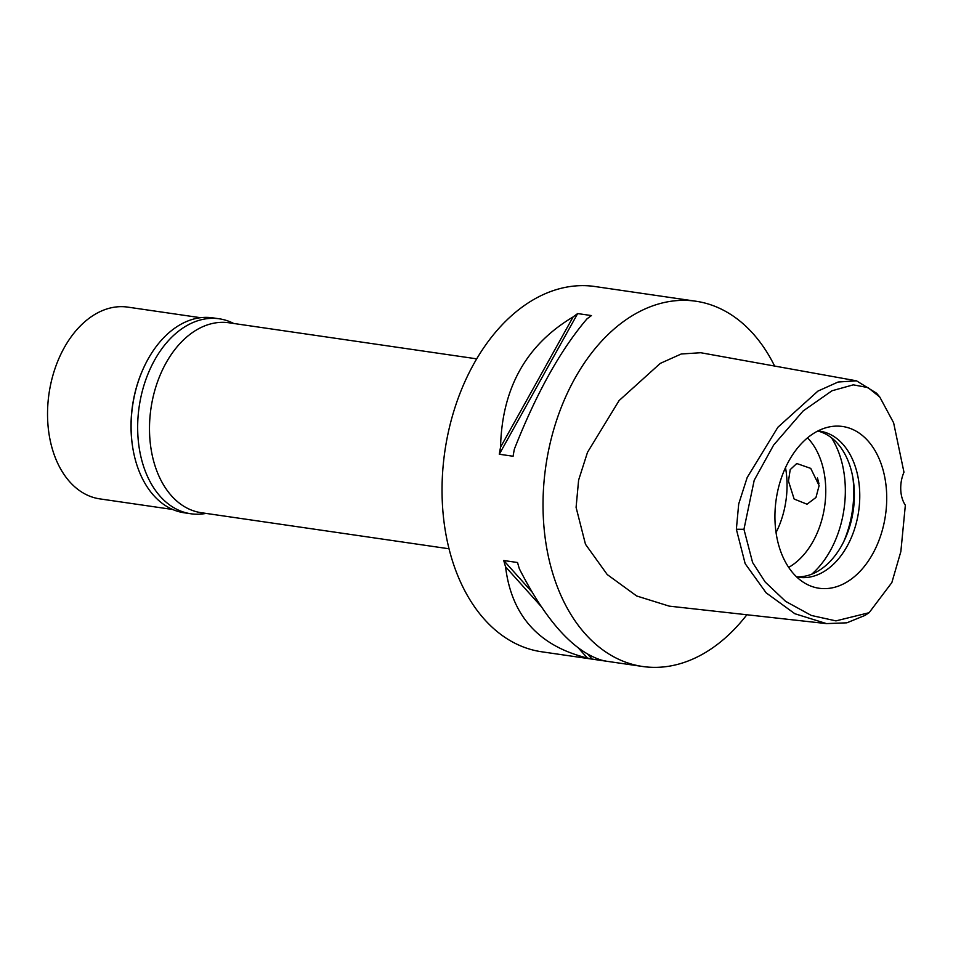 <?xml version="1.0" encoding="UTF-8"?>
<svg xmlns="http://www.w3.org/2000/svg" width="953" height="953" viewBox="0 0 953 953"><rect width="100%" height="100%" fill="white"/><g stroke="black" fill="none" stroke-linecap="round" stroke-linejoin="round"><path stroke-width="1.43" d="M743.948 529.308L754.216 480.241L773.61 445.099L803.105 410.993L831.981 390.778L853.292 384.845L867.992 387.573L879.75 396.984L893.616 422.787L903.968 472.223A27.685 18.703 98.3 0 0 905.35 505.233L900.859 551.549L891.853 582.569L869.112 612.708L835.948 620.88L811.348 615.459L785.57 601.331L765.188 582.021L752.608 562.532L743.948 529.308L736.359 529.249L738.706 503.946L747.188 477.489L777.862 427.278L817.96 391.075L838.104 382.022L856.497 380.819L876.557 393.208L879.75 396.984M886.624 493.285A81.732 55.226 98.3 0 0 828.824 427.015A81.732 55.226 98.3 0 0 775.027 521.458A81.732 55.226 98.3 0 0 806 583.832A81.732 55.226 98.3 0 0 886.624 493.285M869.112 612.708L864.967 615.424L846.86 622.821L826.513 623.607L794.838 613.72L766.129 592.826L745.163 563.664L736.359 529.249M818.949 483.647L817.46 477.977M856.497 380.819L700.741 352.729L681.228 353.992L660.274 363.391L619.105 400.558L587.513 452.294L578.614 480.109L576.088 507.377L585.476 544.258L607.228 574.552L636.675 595.982L669.22 606.132L826.513 623.607M746.866 614.768A184.56 124.688 -81.7 0 1 642.656 666.492A184.56 124.688 -81.7 0 1 543.246 515.668A184.56 124.688 -81.7 0 1 695.833 301.219A184.56 124.688 -81.7 0 1 774.622 366.047M695.833 301.219L594.839 286.508A184.56 124.688 98.3 0 0 442.263 500.968A184.56 124.688 98.3 0 0 541.661 651.781L642.656 666.492M503.744 560.519L517.55 562.52A184.56 124.688 98.3 0 0 519.361 568.81C545.855 620.617 573.134 651.03 601.2 660.06A184.56 124.688 98.3 0 0 605.941 661.084L592.147 659.071A184.56 124.688 -81.7 0 1 587.405 658.046C538.755 646.027 511.475 615.602 505.555 566.797A184.56 124.688 -81.7 0 1 503.744 560.519L532.06 592.075M577.661 313.573L591.468 315.574A184.56 124.688 98.3 0 0 586.905 318.945C560.507 349.93 536.325 393.339 514.346 449.185A184.56 124.688 98.3 0 0 513.095 456.249L499.301 454.236A184.56 124.688 -81.7 0 1 500.551 447.171C501.945 388.336 526.127 344.915 573.098 316.944A184.56 124.688 -81.7 0 1 577.661 313.573L499.301 454.236M476.679 358.84L228.946 322.781A95.967 64.84 98.3 0 0 149.609 434.294A95.967 64.84 98.3 0 0 201.297 512.714L449.03 548.785M785.51 467.613A73.822 49.878 -81.7 0 1 786.964 480.92A73.822 49.878 -81.7 0 1 776.052 532.56M788.679 567.38A73.822 49.878 98.3 0 0 825.679 486.554A73.822 49.878 98.3 0 0 807.536 437.832M819.115 485.601L810.741 468.388L796.744 463.503L790.204 469.65L788.476 481.146L794.147 499.05L807.024 504.208L815.971 497.466L819.115 485.601M831.54 437.844A87.664 59.229 -81.7 0 1 845.228 485.649A87.664 59.229 -81.7 0 1 811.694 574.218M817.757 431.03A73.822 49.878 -81.7 0 1 854.293 490.724A73.822 49.878 -81.7 0 1 796.541 576.815M796.66 576.934A73.822 49.878 98.3 0 0 798.65 577.292A73.822 49.878 98.3 0 0 859.677 491.51A73.822 49.878 98.3 0 0 819.914 431.185A73.822 49.878 98.3 0 0 817.912 430.947M573.098 316.944L500.551 447.171M587.858 654.294L592.147 659.071M505.555 566.797L541.375 606.727M578.233 647.837L587.405 658.046M200.535 317.706L127.75 307.116A96.896 65.459 98.3 0 0 47.65 419.701A96.896 65.459 98.3 0 0 99.839 498.884L172.624 509.474M132.431 445.575L132.336 444.908A96.896 65.459 -81.7 0 1 131.133 431.852A96.896 65.459 -81.7 0 1 143.51 368.12L143.796 367.501A98.504 66.555 98.3 0 0 131.216 432.305A98.504 66.555 98.3 0 0 132.431 445.575A98.504 66.555 98.3 0 0 184.274 512.797L190.838 513.762A98.504 66.555 -81.7 0 1 137.78 433.258A98.504 66.555 -81.7 0 1 219.214 318.79A98.504 66.555 -81.7 0 1 233.699 323.472M219.214 318.79L212.65 317.837A98.504 66.555 98.3 0 0 143.796 367.501M206.051 513.405A98.504 66.555 -81.7 0 1 190.838 513.762M843.679 541.769A87.664 59.229 98.3 0 0 853.65 486.864A87.664 59.229 98.3 0 0 852.947 478.061"/></g></svg>
